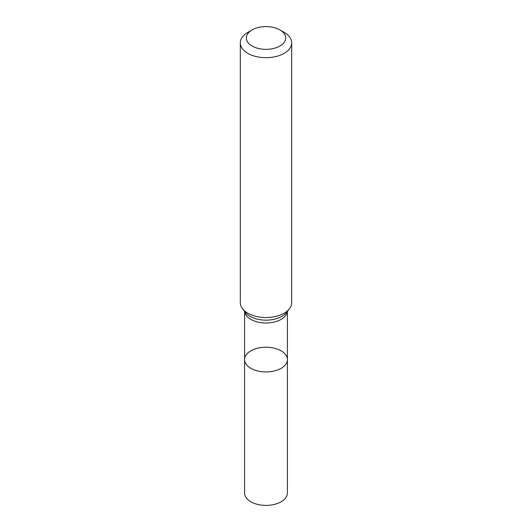 <?xml version="1.0" encoding="UTF-8"?>
<svg xmlns="http://www.w3.org/2000/svg" width="532" height="532" viewBox="0 0 532 532"><rect width="100%" height="100%" fill="white"/><g stroke="black" fill="none" stroke-linecap="round" stroke-linejoin="round"><path stroke-width="0.8" d="M240.311 42.866L240.311 302.708A25.689 14.83 -0 0 0 242.552 308.76A25.689 14.83 -0 0 0 284.161 313.195A25.689 14.83 -0 0 0 289.448 308.76A25.689 14.83 -0 0 0 291.689 302.708L291.689 42.866A25.689 14.83 180 0 1 284.161 53.353A25.689 14.83 180 0 1 256.171 56.565A25.689 14.83 180 0 1 240.311 42.866A25.689 14.83 180 0 1 247.839 32.379L252.075 29.932A19.697 11.372 180 0 1 279.925 29.932A19.697 11.372 180 0 1 279.925 46.011A19.697 11.372 180 0 1 252.075 46.011A19.697 11.372 180 0 1 252.075 29.932M279.925 29.932L284.161 32.379A25.689 14.83 180 0 1 291.689 42.866M287.406 359.572A21.406 12.356 180 0 1 281.135 368.317A21.406 12.356 180 0 1 257.807 370.99A21.406 12.356 180 0 1 244.594 359.572A21.406 12.356 180 0 1 250.865 350.834A21.406 12.356 180 0 1 274.193 348.154A21.406 12.356 180 0 1 287.406 359.572A21.406 12.356 180 0 1 266 371.935A21.406 12.356 180 0 1 244.594 359.572L244.594 493.044A21.406 12.356 180 0 0 266 505.4A21.406 12.356 180 0 0 287.406 493.044L287.406 311.4M287.36 311.459A21.406 12.356 180 0 1 281.135 319.373A21.406 12.356 180 0 1 258.472 322.206A21.406 12.356 180 0 1 244.64 311.459M289.448 308.76L286.588 312.457A22.557 13.021 180 0 1 281.947 316.347A22.557 13.021 180 0 1 245.412 312.457L242.552 308.76M244.594 311.4L244.594 359.572"/></g></svg>
